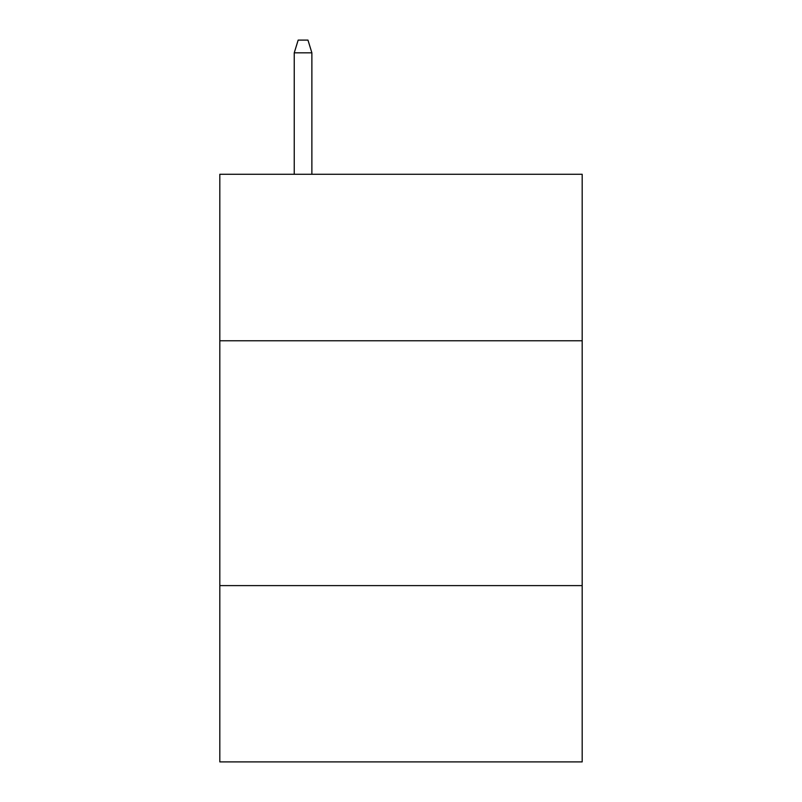 <?xml version="1.0" encoding="UTF-8"?>
<svg xmlns="http://www.w3.org/2000/svg" width="802" height="802" viewBox="0 0 802 802"><rect width="100%" height="100%" fill="white"/><g stroke="black" fill="none" stroke-linecap="round" stroke-linejoin="round"><path stroke-width="1.2" d="M582.182 340.77L582.182 174.275L219.818 174.275L219.818 340.77L582.182 340.77L582.182 761.9L219.818 761.9L219.818 340.77M582.182 585.61L219.818 585.61M311.878 174.275L311.878 52.832L294.244 52.832L294.244 174.275M294.244 52.832L298.164 40.1L307.958 40.1L311.878 52.832"/></g></svg>
